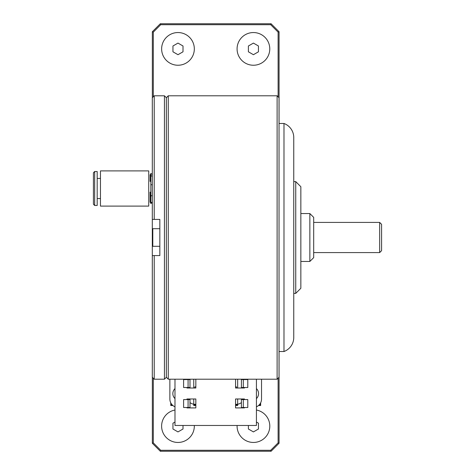 <?xml version="1.0" encoding="UTF-8"?>
<svg xmlns="http://www.w3.org/2000/svg" width="475" height="475" viewBox="0 0 475 475"><rect width="100%" height="100%" fill="white"/><g stroke="black" fill="none" stroke-linecap="round" stroke-linejoin="round"><path stroke-width="0.71" d="M164.445 379.204L164.445 95.796L154.221 95.796L154.221 219.414L152.309 219.414L152.309 255.586L154.221 255.586L154.221 379.204L164.445 379.204L166.357 377.287L168.275 379.204L277.115 379.204L277.115 95.796L279.033 97.713L279.033 377.287L277.115 379.204M154.221 255.586L159.843 255.586L159.843 219.414L154.221 219.414M152.309 219.414L152.309 97.713L154.221 95.796M168.275 379.204L168.275 95.796L166.357 97.713L166.357 377.287L166.357 97.713L164.445 95.796M154.221 379.204L152.309 377.287L152.309 255.586M168.275 95.796L277.115 95.796M379.668 222.413L381.585 224.331L381.585 250.669L379.668 252.587L379.668 222.413L313.69 222.413M379.668 252.587L313.69 252.587M283.985 123.47L283.985 351.53A15.01 15.01 0 0 0 293.758 337.464A15.01 15.01 0 0 1 293.758 337.464L293.758 137.536A15.01 15.01 0 0 0 283.985 123.47L279.033 123.47M283.985 351.53L279.033 351.53M309.854 213.548L313.69 217.378L313.69 257.622L309.854 261.452L309.854 213.548L300.847 213.548M309.854 261.452L300.847 261.452M295.741 181.61L300.847 186.723L300.847 288.277L295.741 293.39L295.741 181.61L293.758 181.61L293.758 137.536M295.741 293.39L293.758 293.39L293.758 337.464M159.843 228.701L152.802 228.701L152.802 246.299L159.843 246.299M278.107 96.787L278.107 32.134L270.685 24.706L160.722 24.706L153.294 32.134L152.338 31.736L160.324 23.75L271.082 23.75L279.062 31.736L279.062 123.47M152.338 97.684L152.338 31.736M153.294 32.134L153.294 96.722M153.294 378.278L153.294 442.866L160.722 450.294L270.685 450.294L278.107 442.866L279.062 443.264L271.082 451.25L160.324 451.25L152.338 443.264L152.338 377.316M153.294 442.866L152.338 443.264M160.722 450.294L160.324 451.25M270.685 450.294L271.082 451.25M279.062 351.53L279.062 443.264M278.107 442.866L278.107 378.213M278.107 32.134L279.062 31.736M270.685 24.706L271.082 23.75M160.722 24.706L160.324 23.75M235.564 404.302L236.461 404.302A7.986 7.986 0 0 0 241.413 402.58M189.994 402.58A7.986 7.986 0 0 0 194.94 404.302L195.837 404.302M259.303 404.777L260.638 405.519L260.638 402.842M259.896 404.777L259.896 404.053M258.531 405.519L260.638 405.519M241.65 407.497L241.65 407.912L241.65 407.497M241.65 379.204L241.65 379.584M241.65 387.505L241.65 388.016M241.65 398.97L241.65 399.576M237.66 405.519L237.66 398.97L237.66 405.519L235.564 405.519M237.66 388.016L237.66 379.204L237.66 388.016M235.564 404.777L237.66 404.777M193.747 405.519L193.747 398.97L193.747 405.519L195.837 405.519M193.747 404.777L195.837 404.777M193.747 379.204L193.747 388.016L193.747 379.204M189.751 407.497L189.751 407.912L189.751 407.497M189.751 399.576L189.751 398.97M189.751 388.016L189.751 387.505M189.751 379.584L189.751 379.204M171.505 404.053L171.505 404.777L170.768 405.519L172.876 405.519M171.505 404.777L172.104 404.777M170.768 402.842L170.768 405.519M236.621 388.016L236.621 386.899L235.82 386.899A5.112 5.112 0 0 1 235.564 386.893M195.837 386.893A5.112 5.112 0 0 1 195.581 386.899L194.786 386.899L194.786 388.016M183.605 379.584L183.605 387.505L188.076 387.505L188.076 379.584L183.605 379.584M188.076 379.584L189.994 379.584L189.994 387.505L188.076 387.505M183.605 399.576L183.605 407.497L188.076 407.497L188.076 399.576L183.605 399.576M189.994 398.97L189.994 399.576L188.076 399.576M169.872 379.204L169.872 399.065A8.431 8.431 0 0 0 174.984 406.814M189.994 388.016L189.994 387.505M189.994 379.584L189.994 379.204M189.994 399.576L189.994 407.497L188.076 407.497M247.796 399.576L247.796 407.497L243.325 407.497L243.325 399.576L247.796 399.576M243.325 399.576L241.413 399.576L241.413 407.497L243.325 407.497M243.325 379.584L241.413 379.584L241.413 387.505L243.325 387.505L243.325 379.584L247.796 379.584L247.796 387.505L243.325 387.505M241.413 379.584L241.413 379.204M241.413 399.576L241.413 398.97M241.413 388.016L241.413 387.505M261.529 379.204L261.529 399.065A8.431 8.431 0 0 1 256.423 406.814M235.564 407.912L244.447 407.912L244.447 407.497L244.447 407.912L235.564 407.912L235.564 398.97L244.447 398.97L244.447 399.576L244.447 398.97M195.837 379.204L195.837 388.016L186.96 388.016L186.96 387.505L186.96 388.016L195.837 388.016M256.423 379.204L256.423 425.475L174.984 425.475L174.984 379.204M186.96 398.97L186.96 399.576L186.96 398.97L195.837 398.97L195.837 407.912L186.96 407.912L186.96 407.497L186.96 407.912L195.837 407.912M235.564 388.016L244.447 388.016L244.447 387.505L244.447 388.016L235.564 388.016L235.564 379.204M244.447 379.204L244.447 379.584L244.447 379.204M186.96 379.584L186.96 379.204L186.96 379.584M93.415 199.815L93.415 177.181M93.415 196.359L93.415 172.781L94.673 171.523L94.673 205.473L93.415 204.214L93.415 196.359M94.673 205.473L97.185 205.473L97.185 171.523L94.673 171.523M93.415 180.643L93.415 204.214M148.74 170.899L148.74 206.102L100.457 206.102L100.457 170.899L148.74 170.899M152.309 202.421L150.848 203.585L150.848 196.044L150.094 195.569L150.094 202.16L150.848 203.074L152.309 201.952M150.848 180.957L150.094 181.426L150.094 174.836L150.848 173.927L150.848 175.435L152.309 176.439M150.848 175.435L150.848 184.597L152.309 184.894M152.309 195.463L150.848 196.044L150.848 184.597M150.094 195.569L150.094 192.161L150.848 192.405M237.09 425.475A16.346 16.346 0 0 0 253.424 442.451A16.346 16.346 0 0 0 256.423 410.032M248.395 425.475L248.395 429.008L253.424 431.912L258.453 429.008L258.453 423.201L256.423 422.026M256.423 398.614A6.929 6.929 0 0 0 256.423 388.598M174.984 388.598A6.929 6.929 0 0 0 174.984 398.614M177.982 65.241A16.346 16.346 0 0 0 194.328 48.895A16.346 16.346 0 0 0 177.982 32.549A16.346 16.346 0 0 0 161.637 48.895A16.346 16.346 0 0 0 177.982 65.241M183.012 51.799L183.012 45.992L177.982 43.088L172.953 45.992L172.953 51.799L177.982 54.702L183.012 51.799M253.424 65.241A16.346 16.346 0 0 0 269.77 48.895A16.346 16.346 0 0 0 253.424 32.549A16.346 16.346 0 0 0 237.078 48.895A16.346 16.346 0 0 0 253.424 65.241M258.453 51.799L258.453 45.992L253.424 43.088L248.395 45.992L248.395 51.799L253.424 54.702L258.453 51.799M174.984 410.032A16.346 16.346 0 0 0 177.982 442.451A16.346 16.346 0 0 0 194.317 425.475M174.984 422.026L172.953 423.201L172.953 429.008L177.982 431.912L183.012 429.008L183.012 425.475M152.802 245.557L152.309 245.557M152.802 229.443L152.309 229.443M100.457 198.556L97.185 198.556M100.457 178.44L97.185 178.44M152.309 174.574L150.848 173.411"/></g></svg>

